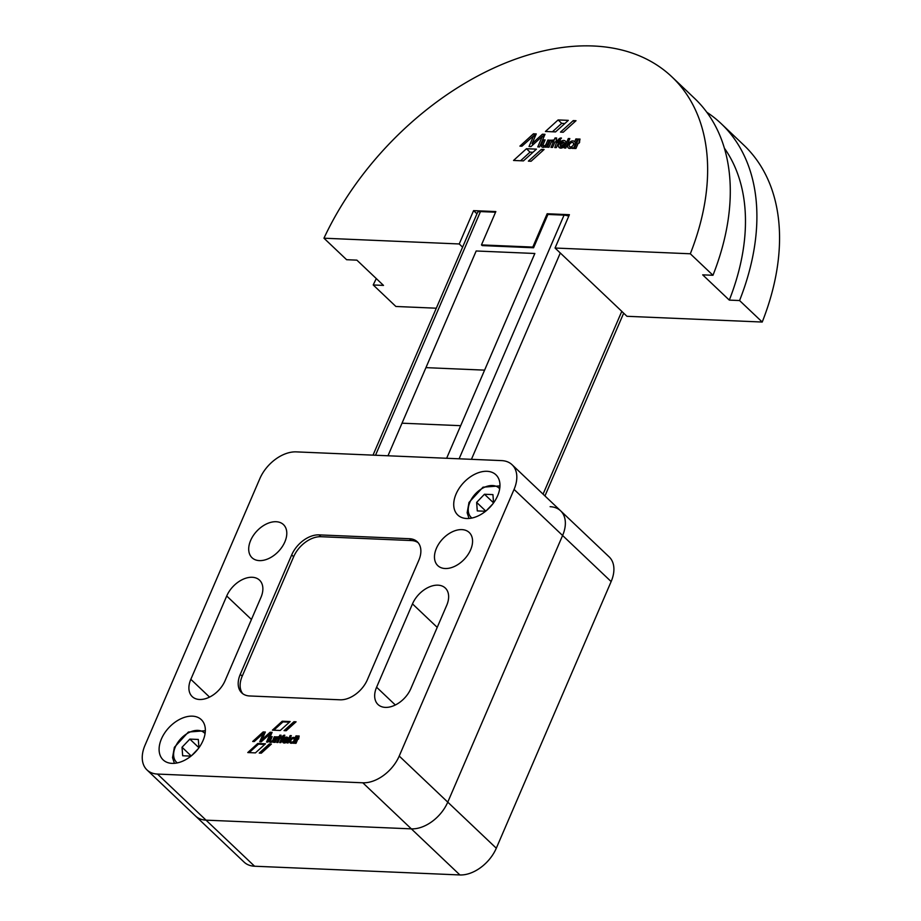 <?xml version="1.0" encoding="UTF-8"?>
<svg xmlns="http://www.w3.org/2000/svg" width="921" height="921" viewBox="0 0 921 921"><rect width="100%" height="100%" fill="white"/><g stroke="black" fill="none" stroke-linecap="round" stroke-linejoin="round"><path stroke-width="1.38" d="M412.481 603.888A22.829 14.84 133.5 0 1 445.315 588.059A22.829 14.84 133.5 0 1 446.708 605.339L410.824 688.666A22.829 14.84 133.5 0 1 377.99 704.496A22.829 14.84 133.5 0 1 376.597 687.216L412.481 603.888L437.222 627.374M226.716 596.002A22.829 14.84 133.5 0 1 259.549 580.161A22.829 14.84 133.5 0 1 260.931 597.453L225.046 680.769A22.829 14.84 133.5 0 1 192.224 696.61A22.829 14.84 133.5 0 1 190.831 679.318L226.716 596.002L251.445 619.476M436.404 548.34A22.829 14.84 133.5 0 1 469.238 532.511A22.829 14.84 133.5 0 1 470.631 549.791A22.829 14.84 133.5 0 1 437.797 565.632A22.829 14.84 133.5 0 1 436.404 548.34M250.639 540.443A22.829 14.84 133.5 0 1 283.472 524.613A22.829 14.84 133.5 0 1 284.854 541.905A22.829 14.84 133.5 0 1 252.032 557.735A22.829 14.84 133.5 0 1 250.639 540.443M161.451 738.884A27.722 18.017 133.5 0 1 201.308 719.658A27.722 18.017 133.5 0 1 203 740.645A27.722 18.017 133.5 0 1 163.132 759.871A27.722 18.017 133.5 0 1 161.451 738.884M456.068 494.024A27.722 18.017 133.5 0 1 495.924 474.799A27.722 18.017 133.5 0 1 497.616 495.786A27.722 18.017 133.5 0 1 457.76 515.012A27.722 18.017 133.5 0 1 456.068 494.024M293.868 743.247L293.177 742.602A3.419 2.222 133.5 0 1 290.08 742.821A3.419 2.222 133.5 0 1 289.862 742.556A3.419 2.222 133.5 0 1 291.013 738.619A3.419 2.222 133.5 0 1 294.789 737.859A3.419 2.222 133.5 0 1 295.008 738.124L295.998 735.902L297.253 735.914L294.133 743.212L292.993 743.212L293.2 742.614A2.026 1.312 -46.5 0 0 294.732 741.129A2.026 1.312 -46.5 0 0 294.616 739.598L293.891 738.907A2.026 1.312 -46.5 0 0 290.978 740.311A2.026 1.312 -46.5 0 0 291.105 741.854A2.026 1.312 -46.5 0 0 294.018 740.438A2.026 1.312 -46.5 0 0 293.891 738.907M295.227 738.331A3.419 2.222 -46.5 0 0 291.899 739.16M291.266 739.805A3.419 2.222 -46.5 0 0 290.506 743.097M534.836 253.482L446.639 458.267L534.848 253.482L476.18 250.984L425.939 367.64L484.607 370.138L425.939 367.64L402.017 423.188L460.673 425.686L402.017 423.188L387.983 455.78M257.742 743.477L265.478 743.8L255.428 752.883L247.772 752.561L257.742 743.477L258.456 744.156L264.788 744.433M249.177 752.618L258.456 744.156M282.229 721.212L290.138 721.546L280.249 730.468L272.42 730.134L282.229 721.212L282.954 721.891L273.825 730.203M289.447 722.168L282.954 721.891M291.105 741.854L291.819 742.533A2.026 1.312 -46.5 0 0 292.982 742.717M295.722 738.803L295.042 738.112M296.999 736.547L295.756 738.792M283.772 740.611L286.615 738.504A1.923 1.243 -46.5 0 0 284.992 738.642A1.923 1.243 -46.5 0 0 283.783 740.288L283.772 740.611M284.462 741.819A3.085 2.003 -46.5 0 0 287.007 740.806L286.972 741.716A3.212 2.084 133.5 0 1 284.117 743.005A3.914 2.544 133.5 0 1 283 742.522A3.914 2.544 133.5 0 1 282.563 741.831A3.339 2.176 133.5 0 1 284.647 737.64A3.857 2.51 133.5 0 1 287.836 737.594A3.857 2.51 133.5 0 1 287.882 737.64A2.924 1.9 133.5 0 1 287.893 737.652A2.924 1.9 133.5 0 1 288.319 738.665L284.244 741.739A1.174 0.76 -46.5 0 0 284.462 741.819L285.188 742.499A3.085 2.003 -46.5 0 0 286.132 742.418M288.146 737.997A3.857 2.51 -46.5 0 0 285.372 738.331A3.339 2.176 -46.5 0 0 283.277 742.51L282.563 741.831M285.372 738.331L284.647 737.64M281.089 735.223L280.548 738.205L279.777 738.274L277.958 742.476L276.726 742.464L279.857 735.165L281.089 735.223M277.705 742.51L280.571 735.844L279.857 735.165M272.167 736.639L270.855 739.793A1.969 1.278 -46.5 0 0 270.739 740.806A1.393 0.898 -46.5 0 0 272.294 740.795A2.303 1.497 -46.5 0 0 273.053 739.701L274.308 736.788L275.54 736.846L273.203 742.257L272.236 741.762A2.279 1.485 133.5 0 1 270.106 742.291A2.59 1.681 133.5 0 1 269.634 742.027A2.59 1.681 133.5 0 1 269.462 740.116L270.947 736.639L272.202 736.673M271.453 741.497A1.393 0.898 -46.5 0 0 272.098 741.865M272.34 741.831A1.393 0.898 -46.5 0 0 273.007 741.486L272.294 740.795M273.007 741.486A2.303 1.497 -46.5 0 0 273.767 740.38L273.053 739.701M273.767 740.38L275.022 737.468L274.308 736.788M270.072 742.28A2.59 1.681 -46.5 0 1 270.175 740.795L269.462 740.116M270.175 740.795L271.672 737.33L270.947 736.639M252.699 741.463L263.141 731.942L265.34 732.034L262.094 739.517L270.095 732.253L272.098 732.345L267.884 742.107L266.514 742.05L270.072 733.807L261.253 741.819L259.745 741.762L263.325 733.438L254.265 741.52L252.699 741.463M265.052 732.667L263.855 732.621L254.104 741.52M263.855 732.621L263.141 731.942M271.822 732.989L270.82 732.943L262.819 740.196L262.094 739.517M270.82 732.943L270.095 732.253M270.072 733.807L270.786 734.486L267.504 742.084M263.325 733.438L264.051 734.118L260.735 741.796M277.244 737.318L277.52 737.134A1.485 0.967 133.5 0 1 278.683 736.754L277.866 738.055A1.243 0.806 -46.5 0 0 276.599 739.068L275.183 742.349L273.94 742.338L276.277 736.881L277.394 736.881L277.969 738.02L277.52 737.134M274.907 742.384L276.991 737.571L276.277 736.881M283.933 737.226L280.882 742.602L279.662 742.602L282.263 736.639A2.176 1.416 133.5 0 1 284.831 735.234L283.277 737.088L283.91 737.168M280.617 742.648L282.16 739.045L281.446 738.331L282.16 739.045M281.861 738.711L281.538 737.122M284.543 735.983A2.176 1.416 -46.5 0 0 282.977 737.318L282.252 737.813M288.135 742.982L286.972 742.879L290.103 735.626L291.301 735.626L288.135 742.982M291.071 736.27L287.951 742.971M298.565 739.091L297.828 739.114L296.032 743.293L294.789 743.282L297.909 735.994L299.164 736.006L298.565 739.091M298.911 736.639L295.756 743.339M296.078 721.811L286.189 730.721L284.059 730.629L293.949 721.719L296.078 721.811M295.388 722.432L285.464 730.698M294.674 722.398L293.949 721.719M269.3 743.984L271.384 744.076L261.345 753.159L259.238 753.067L269.3 743.984L270.693 744.698M260.655 753.125L270.014 744.663M340.068 699.799L249.626 695.965A24.464 15.899 133.5 0 1 241.751 692.868A24.464 15.899 133.5 0 1 240.266 674.345L291.692 554.926A24.464 15.899 133.5 0 1 319 534.871L409.442 538.716A24.464 15.899 133.5 0 1 417.305 541.801A24.464 15.899 133.5 0 1 418.802 560.325L367.364 679.756A24.464 15.899 133.5 0 1 340.068 699.799M362.816 782.792L157.491 774.066A32.615 21.195 133.5 0 1 147.003 769.944A32.615 21.195 133.5 0 1 145.011 745.25L259.849 478.621A32.615 21.195 133.5 0 1 296.251 451.877L501.565 460.604A32.615 21.195 133.5 0 1 512.064 464.725A32.615 21.195 133.5 0 1 514.056 489.419L399.219 756.049A32.615 21.195 133.5 0 1 362.816 782.792L411.353 828.865A32.615 21.195 -46.5 0 0 447.767 802.133L562.593 535.504A32.615 21.195 -46.5 0 0 560.601 510.81A32.615 21.195 133.5 0 1 562.593 535.504L447.767 802.133A32.615 21.195 133.5 0 1 411.353 828.865L206.039 820.151L411.353 828.865L459.901 874.95A32.615 21.195 -46.5 0 0 496.304 848.218L611.141 581.577A32.615 21.195 -46.5 0 0 609.149 556.883L512.064 464.725M485.804 511.097L476.641 502.394L484.469 494.243L492.931 494.612L493.564 502.901M485.597 511.27L477.285 510.913L476.641 502.394M492.781 503.948L486.346 510.648M493.564 502.878L484.469 494.243M191.188 755.957L182.024 747.253L189.853 739.103L198.314 739.459L198.948 747.76L189.853 739.103M190.981 756.118L182.669 755.761L182.024 747.253M198.165 748.796L191.729 755.508M418.226 542.78A24.464 15.899 -46.5 0 0 411.388 540.558L320.945 536.713A24.464 15.899 -46.5 0 0 293.638 556.768L242.2 676.198A24.464 15.899 -46.5 0 0 242.787 693.732M459.901 874.95L254.576 866.224A32.615 21.195 -46.5 0 1 244.088 862.102L195.54 816.029A32.615 21.195 -46.5 0 0 206.039 820.151A32.615 21.195 133.5 0 1 195.54 816.029L147.003 769.944M573.346 144.804A2.625 1.704 -46.5 0 0 573.196 142.813A2.625 1.704 -46.5 0 0 569.42 144.632A2.625 1.704 -46.5 0 0 569.581 146.612A2.625 1.704 -46.5 0 0 573.346 144.804M567.981 147.521A4.421 2.867 133.5 0 1 569.466 142.444A4.421 2.867 133.5 0 1 574.347 141.454A4.421 2.867 133.5 0 1 574.635 141.799L575.901 138.933L577.536 139.002L573.495 148.373L571.999 148.373L572.263 147.59A4.421 2.867 133.5 0 1 568.269 147.867A4.421 2.867 133.5 0 1 567.981 147.521M482.19 245.585L481.476 244.905L532.799 247.081L533.524 247.772L482.19 245.585M476.951 213.822L473.578 210.633L495.832 211.577L481.476 244.905M559.692 252.446L555.052 248.025L690.313 253.782L712.969 275.275L702.688 274.849L729.305 300.108L739.575 300.545L762.231 322.039L626.959 316.294L622.308 311.885A8.151 3.051 -156.7 0 0 621.79 311.344L560.302 252.987A8.151 3.051 -156.7 0 0 559.692 252.446M547.914 214.466L547.155 213.753L569.397 214.697L555.052 248.025M436.301 308.201L395.88 306.474L373.224 284.969L383.493 285.406L356.888 260.148L346.618 259.71L323.962 238.205L459.234 243.961L462.595 247.15M729.305 300.108A230.918 150.065 -46.5 0 0 724.378 148.166M762.231 322.039A244.618 158.965 -46.5 0 0 743.88 145.184L721.224 123.679A244.618 158.965 133.5 0 1 739.575 300.545M712.969 275.275A244.618 158.965 -46.5 0 0 694.618 98.42L671.962 76.915A244.618 158.965 133.5 0 1 690.313 253.782M323.962 238.205A244.618 158.965 133.5 0 1 671.962 76.915M532.799 247.081L547.155 213.753M459.234 243.961L473.578 210.633M373.224 284.969A244.618 158.965 133.5 0 1 376.298 278.579M706.798 112.235A244.618 158.965 133.5 0 1 721.224 123.679M526.444 148.718L536.448 149.144L523.45 160.887L513.55 160.461L526.444 148.718L530.036 152.138L533.006 152.264M520.572 160.761L530.036 152.138M558.114 119.937L568.326 120.363L555.547 131.91L545.428 131.473L558.114 119.937L561.706 123.345L552.439 131.772M564.884 123.483L561.706 123.345M560.106 145.011L563.79 142.283A2.487 1.612 -46.5 0 0 561.683 142.467A2.487 1.612 -46.5 0 0 560.118 144.609L560.106 145.011M561.004 146.577A3.983 2.59 -46.5 0 0 564.285 145.265L565.034 144.574L564.239 146.439A4.145 2.694 133.5 0 1 560.555 148.108A5.066 3.293 133.5 0 1 559.105 147.475A5.066 3.293 133.5 0 1 558.54 146.589A4.317 2.809 133.5 0 1 561.234 141.178A4.985 3.235 133.5 0 1 565.356 141.109A4.985 3.235 133.5 0 1 565.425 141.178L565.425 141.178A3.788 2.464 133.5 0 1 565.436 141.189A3.788 2.464 133.5 0 1 565.989 142.502L560.705 146.474A1.52 0.99 -46.5 0 0 561.004 146.577L562.305 147.809M560.026 148.005L558.54 146.589M562.282 142.168L561.234 141.178M556.641 138.046L555.939 141.903L554.937 141.995L552.577 147.418L551 147.406L555.041 137.977L556.606 137.977M545.105 139.888L543.402 143.952A2.544 1.658 -46.5 0 0 543.24 145.276A1.796 1.163 -46.5 0 0 543.425 145.53A1.796 1.163 -46.5 0 0 545.267 145.265A2.982 1.934 -46.5 0 0 546.234 143.837L547.857 140.073L549.457 140.142L546.441 147.141L544.979 147.141L545.186 146.497A2.947 1.911 133.5 0 1 542.434 147.187A3.35 2.176 133.5 0 1 541.824 146.842A3.35 2.176 133.5 0 1 541.594 144.378L543.528 139.888L545.14 139.923M546.671 146.6L545.267 145.265M547.396 144.931L546.234 143.837M544.392 147.026L541.594 144.378M519.916 146.117L533.432 133.798L536.264 133.925L532.073 143.607L542.423 134.213L545.013 134.328L539.556 146.946L537.783 146.876L542.388 136.216L530.991 146.577L529.034 146.497L533.673 135.732L521.954 146.197L519.916 146.117M535.469 135.744L533.432 133.798M533.144 144.62L532.073 143.607M544.288 135.986L542.423 134.213M543.666 137.436L542.388 136.216M534.951 136.953L533.673 135.732M551.667 140.763L552.024 140.522A1.911 1.243 133.5 0 1 553.521 140.027L552.462 141.719A1.612 1.048 -46.5 0 0 550.839 143.02L548.997 147.268L547.385 147.199L550.413 140.199L551.852 140.188L551.667 140.763M560.313 140.637L559.692 142.087L558.702 142.179L556.365 147.59L554.787 147.59L557.217 140.51L558.149 139.877A2.809 1.83 133.5 0 1 561.465 138.069L559.461 140.453L560.29 140.568M565.747 148.085L564.251 147.947L568.28 138.576L569.834 138.576L565.747 148.085M579.228 143.054L578.284 143.077L575.947 148.488L574.359 148.477L578.388 139.048L580 139.059L579.228 143.054M576.016 120.709L563.238 132.233L560.475 132.117L573.265 120.593L576.016 120.709M574.669 121.917L573.265 120.593M541.387 149.375L544.092 149.49L531.095 161.244L528.389 161.129L541.387 149.375L542.768 150.687M459.119 458.796L564.055 215.134A8.151 3.051 23.3 0 1 568.764 216.193M495.544 212.221L480.463 211.577A8.151 3.051 23.3 0 0 477.469 212.624L373.017 455.147M564.055 215.134L547.926 214.443L533.57 247.772M550.113 506.688A32.615 21.195 133.5 0 1 560.601 510.81M395.328 704.991L376.597 687.216M209.551 697.093L190.831 679.318M205.072 733.646A20.216 13.136 -46.5 0 0 189.887 732.126A20.216 13.136 -46.5 0 0 175.335 746.966A20.216 13.136 -46.5 0 0 177.304 762.899M499.689 488.798A20.216 13.136 -46.5 0 0 484.504 487.267A20.216 13.136 -46.5 0 0 469.952 502.118A20.216 13.136 -46.5 0 0 471.92 518.051M296.712 736.581L295.998 735.902M296.781 736.535L296.055 735.856M284.439 741.232L283.806 740.634L284.428 741.244M284.462 741.221L283.829 740.622M287.387 739.31L286.765 738.723M287.456 739.275L286.788 738.642L287.456 739.275M284.957 742.418L284.244 741.739M280.64 735.798L279.926 735.119M275.091 737.422L274.366 736.742M271.741 737.272L271.016 736.593M277.06 737.514L276.335 736.835M282.321 737.767L281.596 737.076M282.701 737.767L281.987 737.076L282.724 737.744M282.977 737.318L282.263 736.639M290.817 736.316L290.103 735.626M290.886 736.27L290.161 735.58M298.623 736.673L297.909 735.994M298.692 736.627L297.978 735.948M242.2 676.198L240.266 674.345M293.638 556.768L291.692 554.926M320.945 536.713L319 534.871M411.388 540.558L409.442 538.716M254.576 866.224L157.491 774.066M611.141 581.577L514.056 489.419M496.304 848.218L399.219 756.049M574.681 141.788L575.855 142.905L574.635 141.811M573.161 148.431L572.298 147.613L573.184 148.431M577.087 140.05L575.901 138.933M577.133 139.946L575.993 138.864M560.958 145.829L560.141 145.046L560.947 145.829M560.993 145.806L560.175 145.034M564.78 143.342L563.974 142.571M564.872 143.285L564.009 142.467L564.872 143.285M562.086 147.89L560.394 146.289L562.086 147.89M562.167 147.867L560.705 146.474M556.192 139.071L555.041 137.977M556.238 138.967L555.121 137.908M549.02 141.166L547.857 140.073M549.054 141.074L547.949 140.015M545.923 147.187L545.22 146.52L545.946 147.187M544.679 140.982L543.528 139.888M544.725 140.878L543.609 139.819M552.658 141.696L551.667 140.786M552.968 141.42L552.024 140.522M552.105 141.799L550.413 140.199M552.209 141.765L550.493 140.13M558.253 143.204L557.09 142.099M558.264 143.169L557.101 142.064L558.276 143.169M558.909 142.122L557.217 140.51M559.059 142.122L557.297 140.453M559.577 142.145L557.792 140.453M559.634 142.145L557.827 140.429M559.922 141.558L558.149 139.877M569.431 139.658L568.28 138.576M569.466 139.566L568.372 138.518M579.562 140.165L578.388 139.048M579.597 140.061L578.469 138.979M579.044 141.431L579.712 142.064L579.067 141.431M560.302 252.987L471.437 459.326M621.79 311.356L543.068 494.151M375.515 455.25L480.463 211.577M205.348 730.733L188.379 732.045L174.38 747.299L172.538 757.626L174.414 763.325M499.965 485.885L482.995 487.186L468.996 502.452L467.154 512.767L469.031 518.465M293.891 743.247L293.2 742.602M271.591 741.693L270.878 741.014M282.16 738.999L281.446 738.308M575.107 144.643L573.196 142.813M571.193 148.143L569.581 146.612M575.844 142.951L574.635 141.799M544.772 146.807L543.425 145.53M623.667 313.175L544.956 495.947"/></g></svg>
